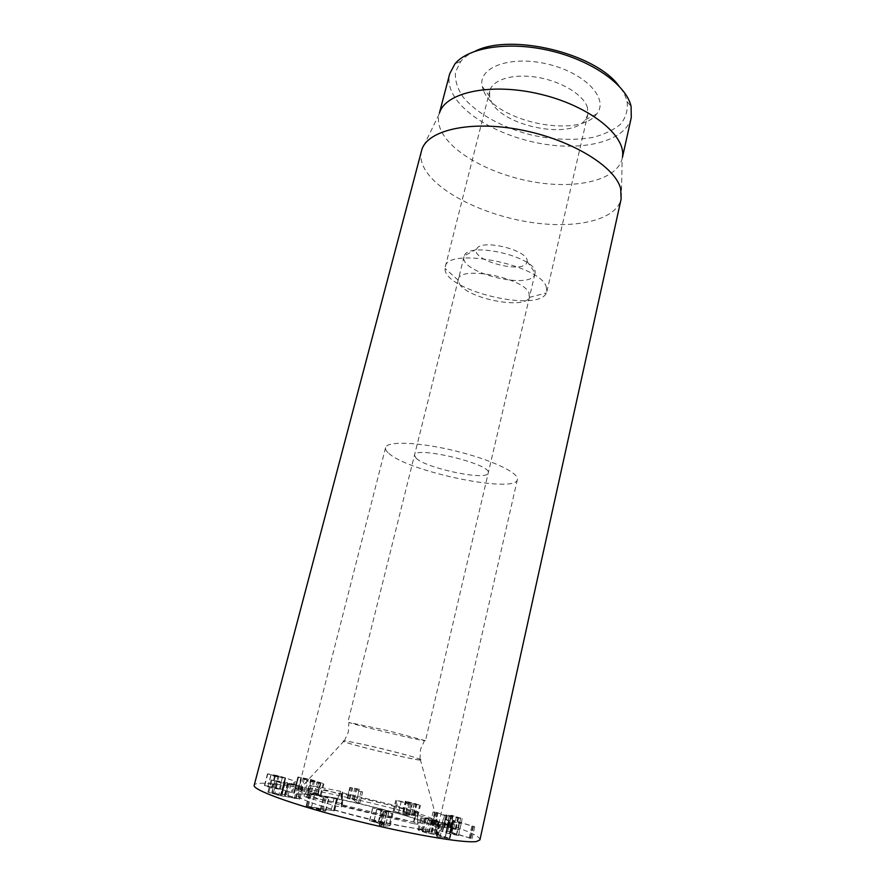 <?xml version="1.0" encoding="UTF-8"?>
<svg xmlns="http://www.w3.org/2000/svg" width="886" height="886" viewBox="0 0 886 886"><rect width="100%" height="100%" fill="white"/><g stroke="black" fill="none" stroke-linecap="round" stroke-linejoin="round"><path stroke-width="0.66" stroke-dasharray="4.43 3.32" d="M383.793 811.288L376.805 809.007L388.865 811.997L383.793 811.288L380.77 823.98L373.848 821.776L376.882 809.151M373.848 821.776L378.898 822.274L381.899 809.715M378.898 822.274L385.764 824.456L388.766 811.853M385.764 824.456L380.77 823.98M388.954 825.962L389.951 825.409L378.344 821.765L369.562 820.613L383.948 825.01L379.186 825.22L381.401 825.962L388.954 825.962L391.955 813.27L384.48 813.093L382.254 812.373L386.972 812.296L372.596 807.999L381.334 809.25L392.941 812.805L391.955 813.27M389.951 825.409L392.941 812.805M383.14 826.228L386.207 813.37M379.374 825.176L382.442 812.34M383.948 825.01L386.972 812.296M383.837 824.977L386.861 812.263M369.683 820.857L372.729 808.231M420.839 829.839L417.948 829.772L418.901 830.392L426.775 833.062L438.459 835.121L445.27 837.436L437.241 836.639L449.977 838.577L438.526 834.634L428.37 833.05L421.913 830.703L431.615 832.253L420.839 829.839L423.685 817.523L434.439 819.949L424.782 818.332L431.238 820.591L441.35 822.263L452.801 826.073L440.12 824.035L447.995 824.888L441.294 822.695L429.655 820.558L421.78 817.977L420.828 817.39L423.685 817.523M431.604 832.508L434.428 820.181M429.322 831.998L432.158 819.672M422.445 831.046L425.313 818.653M428.37 833.05L431.238 820.591M438.459 835.121L441.294 822.695M438.393 835.11L441.228 822.684M436.2 835.133L439.046 822.651M426.775 833.062L429.655 820.558M418.901 830.392L421.78 817.977M449.778 831.832L447.74 831.5L446.577 832.253L440.541 830.913L447.419 833.272L458.494 835.531L450.055 833.15L450.93 832.563L472.05 838.688L449.778 831.832L452.447 820.026L474.708 826.716L453.61 820.702L452.757 821.211L461.185 823.548L450.143 821.256L443.266 818.974L449.28 820.325L452.447 820.026M447.74 831.5L450.42 819.683M451.949 832.452L454.618 820.635M470.887 838.222L473.545 826.273M469.181 838.123L471.839 826.14M451.018 832.585L453.698 820.724M450.93 832.563L453.61 820.702M456.689 834.878L459.38 822.917M456.301 835.155L459.003 823.16M449.39 833.593L452.104 821.588M445.902 832.696L448.615 820.702L445.891 832.707M446.101 832.563L448.814 820.591L446.101 832.563M442.313 831.566L445.038 819.605M442.745 831.301L445.459 819.373M432.811 823.382L430.43 823.293L431.859 824.113L443.908 827.413L459.657 830.016L449.113 826.572L456.068 829.063L444.362 826.273L443.509 826.184L444.838 826.926L441.981 826.627L434.816 824.689L433.963 824.202L435.347 824.157L432.811 823.382L435.425 812.03L444.595 815.164L447.43 815.497L446.09 814.81L446.954 814.898L458.627 817.7L451.672 815.297L462.215 818.631L446.522 815.917L434.494 812.672L433.055 811.897L435.425 812.03M432.191 823.282L434.793 811.919M435.115 824.013L437.717 812.661M434.816 824.689L437.44 813.248M441.981 826.627L444.595 815.164M443.964 826.417L446.555 815.031M446.854 826.97L449.446 815.596M453.643 828.82L456.224 817.413M455.271 828.62L457.818 817.269M450.531 827.214L453.089 815.895M449.977 826.76L452.536 815.485M458.217 829.196L460.764 817.867M455.725 829.628L458.295 818.188M448.294 827.79L450.874 816.36M448.216 827.779L450.808 816.349M443.908 827.413L446.522 815.917M431.859 824.113L434.494 812.672M395.311 811.786L408.778 815.884L398.512 812.761L417.893 816.194L403.296 812.152L413.751 815.33L395.311 811.786L397.936 800.711L416.32 804.344L405.866 801.232L420.451 805.219L401.17 801.675L411.403 804.721L397.936 800.711M413.751 815.33L416.32 804.344M411.58 814.267L414.139 803.336M405.932 812.994L408.501 802.052M403.296 812.152L405.866 801.232M413.086 814.389L415.634 803.48M417.073 816.294L419.632 805.285M398.545 812.772L401.17 801.675M398.512 812.761L401.136 801.675M394.17 811.853L396.806 800.745M358.974 791.187L356.028 788.728L349.815 787.388L359.218 789.249L362.584 792.051L358.974 791.187L356.272 802.24L358.309 802.871L359.882 803.059L356.571 800.069L359.218 789.249M356.571 800.069L347.146 798.242L353.37 799.571L356.272 802.24M353.37 799.571L356.028 788.728M353.292 799.549L355.95 788.706M349.981 799.017L352.65 788.152M349.018 798.829L351.687 787.953M347.157 798.264L349.826 787.399L347.146 798.242M347.91 798.297L350.579 787.455M352.119 798.962L354.777 788.152M359.882 803.059L362.562 792.018M307.077 779.835L301.395 777.808L308.45 779.137L320.333 783.135L307.077 779.835L304.241 790.999L298.87 789.105L301.705 778.019M298.87 789.105L305.648 790.168L308.45 779.137M305.648 790.168L317.199 794.077L320.012 782.925M317.199 794.077L310.41 793.025L313.245 781.806M310.41 793.025L304.241 790.999M308.151 792.76L317.974 794.963L321.097 795.141L320.389 794.664L307.874 790.434L295.005 788.064L308.151 792.76L310.997 781.518L297.851 776.989L310.665 779.425L323.191 783.523L320.798 783.733L310.997 781.518M295.647 788.518L298.493 777.41M307.874 790.434L310.665 779.425M320.389 794.664L323.191 783.523M333.767 810.756L306.091 806.027L323.002 810.923L325.793 811.022L324.785 810.612L311.407 807.268L333.767 810.756L336.857 798.286L314.596 794.609L327.942 797.943L326.192 798.175L309.303 793.38L336.857 798.286M334.343 810.834L337.433 798.364M311.473 807.268L314.663 794.62M311.407 807.268L314.596 794.609M307.276 806.493L310.477 793.823M306.412 805.994L309.613 793.358M331.253 809.848L334.343 797.411M333.601 810.391L336.68 797.954M281.881 782.925L274.859 780.832L285.059 783.279L281.881 782.925L278.725 795.119L272.102 793.291L275.269 781.12M272.102 793.291L274.893 793.291L278.027 781.186M274.893 793.291L281.493 795.107L284.627 782.98L281.925 795.429L278.725 795.119M287.972 783.645L291.073 783.7L299.235 786.126L287.972 783.645L284.86 795.761L287.983 795.739L291.073 783.7M287.983 795.739L295.636 797.843L298.726 785.771M295.636 797.843L292.491 797.854L295.592 785.716M292.491 797.854L284.86 795.761M285.226 796.403L299.9 799.161L286.599 795.041L267.937 792.062L280.364 795.883L285.226 796.403L288.36 784.232L283.52 783.645L271.105 779.913L289.689 783.047L302.979 787.067L288.36 784.232M294.241 798.629L297.353 786.458M285.137 796.392L288.271 784.221M280.364 795.883L283.52 783.645M268.713 792.638L271.891 780.455M273.453 792.582L276.587 780.511M281.05 794.443L284.162 782.371M281.128 794.465L284.251 782.393M286.599 795.041L289.689 783.047M298.936 798.474L302.015 786.425M275.325 776.236L271.138 774.685L282.39 777.421L275.325 776.236L272.301 787.842L267.915 786.325L271.138 774.685M268.126 786.236L275.048 787.477L278.038 775.97M275.048 787.477L279.4 788.972L282.191 777.509M279.19 789.072L272.301 787.842M291.295 792.494L276.033 787.355L264.405 785.528L271.493 788.019L282.556 789.692L291.295 792.494L294.274 780.876L285.536 778.141L274.527 776.38L267.805 773.832L279.012 775.881L294.274 780.876M282.556 789.692L285.536 778.141M282.446 789.67L285.436 778.118M282.368 789.958L285.37 778.373M271.493 788.019L274.527 776.38M276.033 787.355L279.012 775.881M282.169 789.116L285.148 777.62M479.913 839.895C483.324 826.66 257.195 771.961 254.182 785.284M302.159 793.856C298.848 793.834 297.076 794.21 296.832 794.997C295.392 798.12 326.89 809.04 365.641 818.398C404.381 827.79 437.396 832.475 437.54 829.041C440.818 822.496 328.13 793.391 302.159 793.856M459.446 283.952C467.553 298.682 524.944 309.867 529.285 297.419L528.942 292.801C522.906 277.451 459.336 265.468 458.361 279.334L459.446 283.952M416.066 458.14L414.482 455.171C414.504 445.425 492.671 464.33 488.23 473.013C487.765 481.231 426.133 468.428 416.066 458.14M587.473 107.738C583.974 95.167 561.901 81.423 537.636 77.381C513.348 73.228 492.394 79.585 489.748 90.959L489.604 96.552L490.733 100.184C500.058 125.823 571.16 140.653 585.336 119.71L587.772 114.671L587.473 107.738M483.546 90.66L482.161 86.263C477.654 67.258 510.635 54.976 548.102 64.213C585.646 73.117 609.369 99.121 596.666 113.962C579.112 139.113 495.075 121.592 483.546 90.66M546.13 286.289L546.906 291.494L546.363 292.967C538.079 313.168 443.21 290.22 445.082 268.469L445.27 266.907C446.555 246.64 538.378 263.995 546.13 286.289M475.339 51.089C469.082 53.869 464.231 57.291 460.786 61.333L455.393 72.275C454.872 80.327 457.409 88.534 462.99 96.906C476.402 113.408 502.196 127.551 531.002 134.893C553.318 139.8 573.929 140.63 592.845 137.396C604.33 134.451 613.555 130.054 620.532 124.184C625.904 117.572 628.074 110.03 627.078 101.558C625.848 96.375 623.102 91.125 618.816 85.798M627.078 101.558L631.109 106.508M388.832 453.366C408.402 471.839 515.851 494.056 517.391 479.536C519.451 473.002 490.744 459.424 454.596 450.73C418.458 441.937 386.717 440.896 385.576 447.64C385.188 449.268 386.285 451.173 388.832 453.366M631.264 117.617C626.037 140.01 587.806 150.598 546.418 144.473C504.998 138.493 463.921 116.73 452.181 92.72C449.014 86.141 448.194 79.795 449.723 73.704M621.341 197.943L622.182 158.528C617.254 179.581 578.99 188.973 537.348 182.549C495.673 176.259 454.075 155.094 441.892 132.236C438.603 125.967 437.673 119.964 439.102 114.239L421.836 149.679M421.503 150.797C420.03 156.722 421.193 162.958 425.014 169.514C438.958 193.026 484.432 215.099 529.573 222.164C574.682 229.341 616.069 220.536 621.119 199.084M435.978 828.222L435.469 829.241C430.253 835.542 300.343 804.111 298.582 796.126C289.755 785.295 433.775 819.041 435.978 828.222M438.836 822.695L437.352 821.3C424.427 811.764 316.391 785.627 300.531 788.197C298.56 788.418 297.906 788.983 298.582 789.869C300.343 797.61 433.221 829.75 438.337 823.681L438.836 822.695M425.457 740.696L386.595 730.33L348.885 722.433C355.364 725.003 417.483 740.032 424.405 740.707L425.457 740.696M420.994 759.734L420.008 759.18C414.161 756.965 401.535 753.499 382.143 748.759C363.027 744.185 350.435 741.56 344.355 740.873L343.181 740.984C340.246 742.379 422.976 762.392 421.016 759.811L420.994 759.734M420.983 759.8L420.252 759.357C413.817 756.101 351.266 740.962 344.067 740.929L343.159 741.05C340.235 742.446 422.965 762.458 420.994 759.878L420.983 759.8M413.84 823.692L417.959 824.279L417.705 823.393L413.408 821.986L342.262 804.831L342.528 804.056L336.481 802.295L303.787 796.315L334.875 805.85L341.398 807.057L341.697 806.304L413.84 823.692L416.509 811.565L341.686 793.524L341.287 794.421L339.382 794.055L309.746 785.339L340.656 791.309L342.428 791.807L342.051 792.693L416.221 810.579L417.683 811.753L416.509 811.565M341.697 806.304L341.686 793.524M342.262 804.831L342.051 792.693M526.915 262.289L527.092 261.315C529.042 250.107 480.079 238.256 476.69 249.121C470.388 260.462 523.947 274.472 526.915 262.289M534.767 274.317L535.044 272.977C538.179 257.571 468.539 240.726 464.286 255.866L464.02 256.652C458.726 272.445 530.481 290.331 534.767 274.317M381.401 825.962L384.48 813.093M379.208 825.265L382.287 812.418M380.548 824.323L383.594 811.598M378.344 821.765L381.334 809.25M431.615 832.253L434.439 819.949M430.917 832.032L433.741 819.738M423.486 830.736L426.332 818.398M425.114 832.02L427.982 819.583M433.874 834.269L436.72 821.82M435.259 834.103L438.094 821.699M435.746 833.959L438.581 821.588M438.526 834.634L441.35 822.263M449.346 838.289L452.159 825.796M449.446 838.566L452.27 826.051M439.954 837.292L442.834 824.678M437.219 836.362L440.087 823.781M445.182 837.436L448.006 824.932M445.16 837.392L447.995 824.888M422.257 831.622L425.136 819.162M472.039 838.699L474.697 826.727M470.056 838.366L472.725 826.383M450.055 833.139L452.757 821.211L450.055 833.15M450.298 833.228L452.99 821.289M458.494 835.531L461.185 823.548M449.889 833.505L452.591 821.532M449.59 833.46L452.292 821.477M445.857 832.475L448.571 820.502M440.541 830.913L443.266 818.974M446.289 832.198L448.992 820.27M446.577 832.253L449.28 820.325M434.882 824.157L437.496 812.783M443.808 826.35L446.4 814.965M446.732 826.915L449.313 815.541M448.582 826.649L451.14 815.353M449.113 826.572L451.672 815.297M393.284 811.443L395.909 800.357M409.797 814.688L412.378 803.668M403.828 812.528L406.397 801.586M402.942 812.108L405.511 801.188M411.481 815.375L414.061 804.333M407.892 815.463L410.506 804.322M406.441 815.375L409.066 804.211M354.422 799.393L357.069 788.606M358.309 802.871L361.012 791.807M300.387 789.005L303.211 777.963M311.739 792.162L314.552 781.075M315.759 794.21L318.583 783.002M301.362 790.545L304.219 779.37M298.239 788.274L301.052 777.255M314.574 792.605L317.365 781.541M317.974 794.963L320.798 783.733M320.278 809.893L323.468 797.178M320.688 809.97L323.866 797.267M322.006 810.048L325.173 797.367M325.428 811.055L328.606 798.364M323.002 810.923L326.192 798.175M320.333 810.358L323.534 797.61M308.306 806.249L311.495 793.635M292.302 792.782L295.282 781.153M264.781 785.373L267.805 773.832M293.72 792.804L296.688 781.208M294.373 793.147L297.342 781.53M417.959 824.279L417.683 811.753M341.398 807.057L341.287 794.421M334.875 805.85L339.382 794.055M306.39 797.455L310.964 785.849M307.01 796.658L311.241 785.517M336.481 802.295L340.656 791.309M342.539 804.111L342.428 791.818L342.528 804.056M413.408 821.986L416.221 810.579M417.716 823.415L417.439 810.978L417.705 823.393M376.805 809.007L373.77 821.621M388.865 811.997L385.853 824.622M390.095 825.663L393.085 813.038M379.186 825.22L382.254 812.373M369.562 820.613L372.596 807.999M432.191 832.519L435.015 820.214M421.913 830.703L424.782 818.332M435.403 834.28L438.249 821.876M435.137 833.959L437.972 821.577M449.977 838.577L452.801 826.073M436.61 836.34L439.478 823.747M445.27 837.436L448.106 824.932M438.448 835.199L441.283 822.762M417.948 829.772L420.828 817.39M472.05 838.688L474.708 826.716M458.516 835.509L461.196 823.537M440.53 830.935L443.244 818.996M435.347 824.157L437.95 812.783M433.963 824.202L436.576 812.794M444.838 826.926L447.43 815.497M443.509 826.184L446.09 814.81M456.068 829.063L458.627 817.7M448.316 826.494L450.874 815.209M459.657 830.016L462.215 818.631M448.261 827.856L450.852 816.427M430.43 823.293L433.055 811.897M414.26 815.275L416.819 804.311M402.753 812.13L405.323 801.21M417.893 816.194L420.451 805.219M408.978 815.862L411.591 804.709M393.107 811.454L395.743 800.368M359.893 803.093L362.584 792.051M301.395 777.808L298.571 788.883M320.333 783.135L317.52 794.31M295.005 788.064L297.851 776.989M321.097 795.141L323.899 783.966M325.793 811.022L328.961 798.341M306.091 806.027L309.303 793.38M334.598 810.801L337.688 798.341M274.859 780.832L271.703 792.981M285.059 783.279L281.925 795.429M287.463 783.29L284.34 795.373M299.235 786.126L296.157 798.22M267.937 792.062L271.105 779.913M299.9 799.161L302.979 787.067M270.928 774.763L267.915 786.325M282.39 777.421L279.4 788.972M282.623 789.858L285.613 778.285M264.405 785.528L267.428 773.965M294.429 793.114L297.397 781.507M458.361 279.334L414.482 455.171M529.584 296.566L488.23 473.013M585.336 119.71L596.666 113.962M489.604 96.552L482.161 86.263M546.906 291.494L587.772 114.671M445.27 266.907L489.748 90.959M529.285 297.419L546.363 292.967M458.228 280.231L445.082 268.469M385.576 447.64L296.832 794.997M517.391 479.536L437.54 829.041M460.786 61.333L454.928 63.892M622.182 158.528L622.437 157.376M439.102 114.239L439.401 113.098M435.469 829.241L438.337 823.681M298.582 796.126L298.582 789.869M420.008 759.18L420.518 749.379L424.405 740.707M344.355 740.873L348.386 731.925L348.885 722.433M344.067 740.929L300.531 788.197M420.252 759.357L437.352 821.3M309.746 785.339L303.787 796.315M476.69 249.121L464.286 255.866M527.092 261.315L535.044 272.977M464.02 256.652L347.921 721.979M534.923 273.807L425.479 740.74"/><path stroke-width="1.33" d="M476.469 841.512L479.913 839.895L621.119 199.084L620.687 188.674C615.128 166.502 571.182 139.479 520.824 129.877C470.466 120.097 427.584 130.109 421.836 149.679L254.182 785.284C252.1 789.803 293.344 804.865 350.679 819.406C407.959 833.981 464.164 843.572 476.469 841.512M618.816 85.798C595.115 53.215 511.322 32.937 475.339 51.089M439.401 113.098L449.723 73.704L454.928 63.892C468.605 47.157 509.616 40.834 551.28 50.967C592.967 60.979 626.579 85.344 631.109 106.486L631.264 117.617L622.437 157.376M439.511 112.854C445.713 92.1 491.608 82.287 540.814 94.315C590.087 106.11 626.424 135.813 622.448 157.11"/></g></svg>
